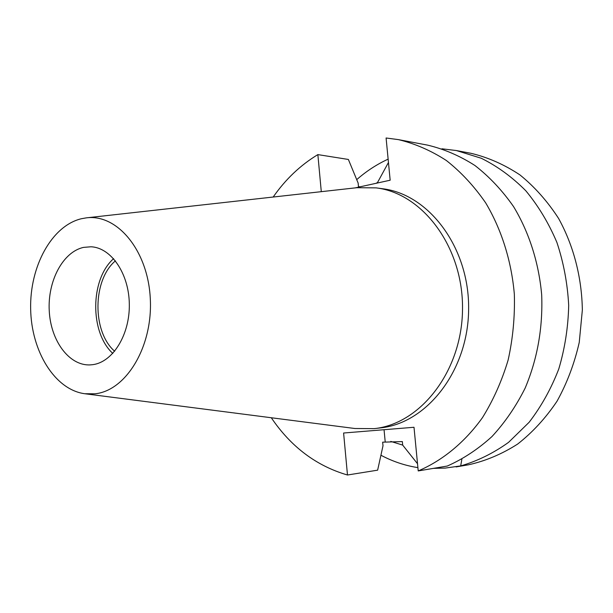 <?xml version="1.0" encoding="UTF-8"?>
<svg xmlns="http://www.w3.org/2000/svg" width="613" height="613" viewBox="0 0 613 613"><rect width="100%" height="100%" fill="white"/><g stroke="black" fill="none" stroke-linecap="round" stroke-linejoin="round"><path stroke-width="0.92" d="M271.298 417.752C290.991 446.862 316.385 465.941 347.479 475.006L377.639 470.163L383.002 445.781L382.658 442.172L402.343 441.582L402.68 445.099L417.53 463.75M433.368 468.378L445.245 468.079L460.685 465.911C477.489 461.053 493.45 453.191 508.583 442.333L529.134 422.28C541.279 406.473 551.164 388.703 558.78 368.972C564.88 348.445 568.19 327.258 568.695 305.412C567.538 283.604 563.608 262.617 556.903 242.441C548.727 223.132 538.36 205.907 525.793 190.75C512.215 177.073 497.381 166.246 481.282 158.261L456.394 150.553L441.927 148.79M92.77 364.666C112.876 362.13 129.91 334.637 129.32 304.094C128.968 273.544 111.137 247.614 91.015 246.778L83.575 247.384C62.909 251.851 47.538 281.03 49.247 310.845C50.695 340.69 69.031 365.792 90.011 364.911L92.77 364.666M81.337 218.741C51.684 225.845 29.723 266.417 30.65 308.868C31.294 351.333 54.802 389.753 84.778 393.738L95.046 393.799C126.286 390.657 153.012 346.376 150.285 298.485C147.971 250.556 117.206 213.676 86.272 217.868L81.337 218.741M84.778 393.738L354.85 428.502L374.114 428.648C420.84 423.928 462.225 370.773 462.516 309.006C463.275 247.246 422.801 193.394 376.16 187.877L356.896 187.701L86.272 217.868M388.129 159.142C376.811 164.353 366.344 171.188 356.72 179.64M380.934 455.237C392.626 461.459 404.955 465.589 417.905 467.627M456.087 466.922L468.501 464.8C485.603 460.984 501.986 454.08 517.633 444.073C532.559 432.38 545.685 418.089 557.025 401.216C567.048 383.11 574.458 363.501 579.247 342.391L582.35 310.025C581.814 277.222 573.515 245.499 558.573 218.42C547.532 201.348 534.643 186.842 519.924 174.897C504.445 164.629 488.186 157.441 471.144 153.334L456.394 150.553M460.685 465.911L461.865 459.237M377.577 182.973L377.531 182.49L376.121 183.295M390.787 441.414L402.68 445.099M377.531 182.49L388.45 162.483M321.289 191.67L317.863 154.606L348.376 159.457L358.145 183.088L358.475 186.59L360.107 186.812M398.335 139.611C415.001 143.611 431.008 150.568 446.356 160.499C461.053 172.061 474.155 186.176 485.657 202.842C501.48 229.362 511.441 260.839 514.338 294.156C514.981 316.515 512.912 338.468 508.139 360.015C501.878 380.926 493.319 400.136 482.454 417.652C464.777 442.325 442.594 460.509 418.219 470.93L447.314 466.033C463.236 458.961 478.125 449.137 491.971 436.548C504.959 422.503 516.031 406.327 525.188 388.021C537.432 358.85 542.934 327.809 541.685 294.899C538.842 262.693 529.073 232.243 513.533 206.558C502.246 190.421 489.373 176.736 474.929 165.502C459.85 155.848 444.103 149.066 427.698 145.151L398.335 139.611L386.09 137.994L390.167 180.214L355.218 187.884M317.863 154.606C300.447 165.15 285.543 179.295 273.176 197.034M374.114 428.648L380.535 427.897C427.115 423.185 468.347 370.382 468.631 309.059C469.389 247.736 429.062 194.244 382.566 188.735L376.16 187.877M418.219 470.93L414.005 427.269L343.602 433.016L347.479 475.006M113.604 258.671C90.126 279.237 89.674 332.445 112.8 353.41M115.443 260.847C92.479 279.957 92.042 331.771 114.669 351.257M385.202 441.835L384.052 429.713"/></g></svg>
